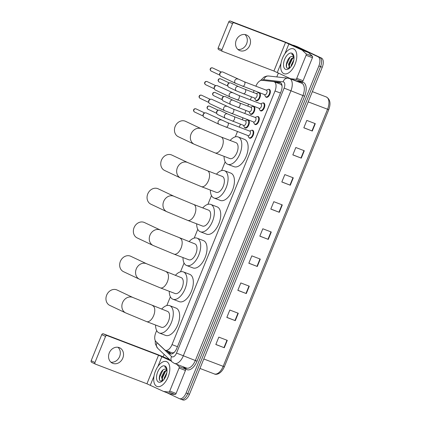 <?xml version="1.0" encoding="UTF-8"?>
<svg xmlns="http://www.w3.org/2000/svg" width="421" height="421" viewBox="0 0 421 421"><rect width="100%" height="100%" fill="white"/><g stroke="black" fill="none" stroke-linecap="round" stroke-linejoin="round"><path stroke-width="0.63" d="M247.327 120.069A4.257 2.231 110.9 0 1 248.29 120.059A4.257 2.231 110.9 0 1 248.369 120.09A4.257 2.231 110.9 0 1 248.822 124.905A4.257 2.231 110.9 0 1 245.254 128.005A4.257 2.231 110.9 0 1 245.169 127.973A4.257 2.231 110.9 0 1 244.548 127.358M252.868 106.429A4.257 2.231 110.9 0 1 253.826 106.413A4.257 2.231 110.9 0 1 253.91 106.45A4.257 2.231 110.9 0 1 254.363 111.265A4.257 2.231 110.9 0 1 250.795 114.365A4.257 2.231 110.9 0 1 250.711 114.328A4.257 2.231 110.9 0 1 250.085 113.717M258.41 92.783A4.257 2.231 110.9 0 1 259.368 92.773A4.257 2.231 110.9 0 1 259.452 92.804A4.257 2.231 110.9 0 1 259.904 97.619A4.257 2.231 110.9 0 1 256.331 100.724A4.257 2.231 110.9 0 1 256.252 100.687A4.257 2.231 110.9 0 1 255.626 100.072M251.732 130.278A4.257 2.231 110.9 0 1 252.689 130.268A4.257 2.231 110.9 0 1 252.774 130.299A4.257 2.231 110.9 0 1 253.226 135.115A4.257 2.231 110.9 0 1 249.658 138.214A4.257 2.231 110.9 0 1 249.574 138.183A4.257 2.231 110.9 0 1 248.948 137.567M257.273 116.638A4.257 2.231 110.9 0 1 258.231 116.622A4.257 2.231 110.9 0 1 258.315 116.659A4.257 2.231 110.9 0 1 258.768 121.474A4.257 2.231 110.9 0 1 255.194 124.574A4.257 2.231 110.9 0 1 255.115 124.537A4.257 2.231 110.9 0 1 254.489 123.927M262.809 102.992A4.257 2.231 110.9 0 1 263.772 102.982A4.257 2.231 110.9 0 1 263.851 103.013A4.257 2.231 110.9 0 1 264.304 107.829A4.257 2.231 110.9 0 1 260.736 110.928A4.257 2.231 110.9 0 1 260.652 110.897A4.257 2.231 110.9 0 1 260.031 110.281M268.351 89.352A4.257 2.231 110.9 0 1 269.308 89.336A4.257 2.231 110.9 0 1 269.393 89.373A4.257 2.231 110.9 0 1 269.845 94.188A4.257 2.231 110.9 0 1 266.277 97.288A4.257 2.231 110.9 0 1 266.193 97.251A4.257 2.231 110.9 0 1 265.567 96.641M156.675 330.527L155.754 332.795A7.978 4.178 -69.1 0 0 155.933 341.547L164.622 349.793A7.978 4.178 -69.1 0 0 165.237 350.214A7.978 4.178 -69.1 0 0 165.39 350.277A7.978 4.178 -69.1 0 0 172.026 344.615L275.018 90.978A7.978 4.178 -69.1 0 0 274.071 81.732A7.978 4.178 -69.1 0 0 273.524 81.6L262.015 80.306A7.978 4.178 -69.1 0 0 255.926 86.1L255.884 86.205M174.483 352.245L174.041 352.53A7.978 6.641 133.5 0 0 174.036 352.545L172.21 352.882L165.39 350.277M282.017 85.621L280.928 84.347L274.071 81.732M254.084 90.641L253.342 92.462M251.542 96.898L250.348 99.845M248.543 104.282L247.806 106.108M246.001 110.544L244.806 113.491M243.006 117.927L242.264 119.748M240.465 124.184L239.265 127.131M237.465 131.568L235.318 136.862M225.172 161.838L221.62 170.6M211.474 195.576L207.916 204.332M197.775 229.313L194.218 238.07M184.077 263.051L180.52 271.808M170.373 296.789L166.821 305.546M166.642 350.756L169.437 353.408A7.978 4.178 -69.1 0 0 170.047 353.829A7.978 4.178 -69.1 0 0 170.205 353.893A7.978 4.178 -69.1 0 0 176.836 348.23L281.033 91.631A7.978 4.178 -69.1 0 0 280.086 82.39A7.978 4.178 -69.1 0 0 279.539 82.258L266.298 80.764A7.978 4.178 -69.1 0 0 265.967 80.748M292.927 45.247A7.978 4.178 110.9 0 1 293.937 45.389A7.978 4.178 110.9 0 1 294.09 45.452L318.081 56.782A7.978 4.178 110.9 0 1 318.871 65.96L186.077 392.993A7.978 4.178 110.9 0 1 179.441 398.655A7.978 4.178 110.9 0 1 179.288 398.592L166.632 392.614M163.148 356.808L164.132 354.382M276.797 76.922L278.407 72.959M295.468 45.978A7.978 4.178 110.9 0 1 295.626 46.036A7.978 4.178 110.9 0 1 295.784 46.099L319.776 57.43A7.978 4.178 110.9 0 1 320.565 66.607L187.771 393.64A7.978 4.178 110.9 0 1 181.135 399.303A7.978 4.178 110.9 0 1 180.983 399.24M275.418 82.248L280.833 82.858M169.437 353.408L171.1 354.04L168.337 351.403M293.937 45.389L295.626 46.036A7.978 4.178 110.9 0 1 295.784 46.099L319.776 57.43A7.978 4.178 110.9 0 1 320.565 66.607L187.771 393.64A7.978 4.178 110.9 0 1 181.135 399.303L179.441 398.655M315.282 123.648L306.82 120.417L303.82 127.805L312.282 131.036L315.282 123.648M303.846 127.742L312.282 131.036M304.283 150.739L295.821 147.508L292.821 154.896L301.283 158.128L304.283 150.739M292.842 154.833L301.283 158.128M293.284 177.825L284.822 174.594L281.823 181.983L290.285 185.214L293.284 177.825M281.844 181.919L290.285 185.214M282.286 204.916L273.818 201.685L270.819 209.074L279.286 212.305L282.286 204.916M270.845 209.011L279.286 212.305M227.287 340.357L218.825 337.126L215.826 344.515L224.288 347.746L227.287 340.357M215.847 344.452L224.288 347.746M238.286 313.271L229.824 310.035L226.824 317.423L235.286 320.655L238.286 313.271M226.845 317.366L235.286 320.655M249.285 286.18L240.823 282.949L237.823 290.337L246.285 293.569L249.285 286.18M237.849 290.274L246.285 293.569M260.289 259.094L251.821 255.863L248.822 263.246L257.289 266.477L260.289 259.094M248.848 263.188L257.289 266.477M271.287 232.003L262.82 228.771L259.82 236.16L268.288 239.391L271.287 232.003M259.846 236.097L268.288 239.391M297.163 46.626A7.978 4.178 110.9 0 1 297.321 46.684A7.978 4.178 110.9 0 1 297.473 46.747L321.47 58.077A7.978 4.178 110.9 0 1 322.254 67.255L189.461 394.288A7.978 4.178 110.9 0 1 182.83 399.95L181.135 399.303M166.763 361.723A13.298 6.968 110.9 0 1 168.179 376.769A13.298 6.968 110.9 0 1 157.022 386.457A13.298 6.968 110.9 0 1 156.765 386.346A13.298 6.968 110.9 0 1 155.354 371.301A13.298 6.968 110.9 0 1 166.505 361.613A13.298 6.968 110.9 0 1 166.763 361.723M167.011 370.338L164.911 371.801L162.206 377.195L162.764 380.742M166.89 369.938L164.237 371.543L161.532 376.937L162.527 380.758M166.463 374.285L164.953 377.895M166.832 372.674L164.222 377.963L164.095 379.221M166.274 369.328L165.137 369.133A6.01 3.147 110.9 0 1 166.027 369.228A6.01 3.147 110.9 0 1 166.142 369.28A6.01 3.147 110.9 0 1 167.005 370.117M165.137 369.133C160.885 368.954 157.301 379.716 160.49 381.01L162.548 380.937M158.506 382.063A8.667 4.542 110.9 0 1 157.649 372.09A8.667 4.542 110.9 0 1 165.027 366.007A8.667 4.542 110.9 0 1 166.816 368.649A8.667 4.542 110.9 0 1 161.938 381.415A8.667 4.542 110.9 0 1 158.506 382.063M166.969 369.322L165.221 366.965M165.374 367.028L164.637 366.828L165.469 367.307L166.958 369.501M161.838 380.168L161.99 381.158M165.521 371.222L162.285 378.132L162.159 379.458M162.201 380.579L162.28 381.058M163.032 369.975L159.596 377.105L159.527 379.663M165.253 366.975L164.637 366.828M117.959 347.278A8.509 7.241 -64.7 0 1 119.606 356.566A8.509 7.241 -64.7 0 1 110.912 362.197M109.265 352.909A8.509 7.241 115.3 0 0 112.402 363.186A8.509 7.241 115.3 0 0 122.811 358.076A8.509 7.241 115.3 0 0 119.669 347.799A8.509 7.241 115.3 0 0 109.265 352.909M182.982 366.696L185.414 369.001A1.331 0.695 110.9 0 1 185.445 370.464L179.093 368.038L169.747 391.067L176.094 393.488A1.331 0.695 110.9 0 1 175.078 394.456L169.979 393.882A1.331 0.695 110.9 0 1 169.889 393.856A1.331 0.695 110.9 0 1 169.863 393.845L163.564 391.446M185.445 370.464L176.094 393.488M169.837 359.792L168.258 359.045A10.636 0.363 22.1 0 0 154.744 353.43L103.319 333.8L107.108 335.59L158.533 355.219L171.042 360.934M95.378 364.091L91.72 362.365A1.331 1.131 -64.7 0 1 91.162 360.729L94.951 362.518A1.331 1.131 115.3 0 0 95.509 364.154L146.929 383.784L163.516 391.425A1.331 0.695 -69.1 0 0 163.537 391.435A1.331 0.695 -69.1 0 0 163.632 391.456L168.732 392.03A1.331 0.695 -69.1 0 0 169.747 391.067M107.108 335.59A1.331 1.131 115.3 0 0 105.55 336.416L101.761 334.627L91.162 360.729M101.761 334.627A1.331 1.131 -64.7 0 1 103.319 333.8M105.55 336.416L94.951 362.518M179.093 368.038A1.331 0.695 -69.1 0 0 179.067 366.58L176.636 364.276M117.07 290.016A8.509 7.241 115.3 0 0 106.666 295.126A8.509 7.241 115.3 0 0 109.802 305.409L125.716 312.919A8.509 7.241 -64.7 0 1 122.574 302.641A8.509 7.241 -64.7 0 1 132.983 297.531L117.07 290.016M161.232 327.185A8.509 4.457 -69.1 0 0 161.401 327.254A8.509 4.457 -69.1 0 0 168.537 321.055A8.509 4.457 -69.1 0 0 167.637 311.424A8.509 4.457 -69.1 0 0 167.469 311.356L132.983 297.531M161.648 309.13A14.624 7.662 110.9 0 1 169.652 305.641A14.624 7.662 110.9 0 1 169.937 305.762A14.624 7.662 110.9 0 1 171.489 322.312A14.624 7.662 110.9 0 1 159.217 332.969A14.624 7.662 110.9 0 1 158.933 332.848A14.624 7.662 110.9 0 1 155.575 325.033M169.652 305.641L175.999 308.067A14.624 7.662 110.9 0 1 176.283 308.183A14.624 7.662 110.9 0 1 177.836 324.738A14.624 7.662 110.9 0 1 165.569 335.395L159.217 332.969M130.773 256.278A8.509 7.241 115.3 0 0 120.364 261.388A8.509 7.241 115.3 0 0 123.506 271.671L139.414 279.186A8.509 7.241 -64.7 0 1 136.278 268.903A8.509 7.241 -64.7 0 1 146.682 263.793L130.773 256.278M174.936 293.448A8.509 4.457 -69.1 0 0 175.099 293.521A8.509 4.457 -69.1 0 0 182.24 287.317A8.509 4.457 -69.1 0 0 181.335 277.686A8.509 4.457 -69.1 0 0 181.167 277.618L146.682 263.793M175.346 275.397A14.624 7.662 110.9 0 1 183.351 271.903A14.624 7.662 110.9 0 1 183.635 272.024A14.624 7.662 110.9 0 1 185.187 288.574A14.624 7.662 110.9 0 1 172.915 299.231A14.624 7.662 110.9 0 1 172.636 299.11A14.624 7.662 110.9 0 1 169.274 291.295M183.351 271.903L189.697 274.329A14.624 7.662 110.9 0 1 189.982 274.45A14.624 7.662 110.9 0 1 191.539 291A14.624 7.662 110.9 0 1 179.267 301.657L172.915 299.231M144.471 222.541A8.509 7.241 115.3 0 0 134.062 227.65A8.509 7.241 115.3 0 0 137.204 237.933L153.112 245.448A8.509 7.241 -64.7 0 1 149.976 235.165A8.509 7.241 -64.7 0 1 160.38 230.055L144.471 222.541M188.634 259.71A8.509 4.457 -69.1 0 0 188.797 259.783A8.509 4.457 -69.1 0 0 195.939 253.579A8.509 4.457 -69.1 0 0 195.034 243.948A8.509 4.457 -69.1 0 0 194.87 243.88L160.38 230.055M189.045 241.659A14.624 7.662 110.9 0 1 197.049 238.165A14.624 7.662 110.9 0 1 197.333 238.286A14.624 7.662 110.9 0 1 198.886 254.837A14.624 7.662 110.9 0 1 186.619 265.493A14.624 7.662 110.9 0 1 186.335 265.377A14.624 7.662 110.9 0 1 182.977 257.557M197.049 238.165L203.401 240.591A14.624 7.662 110.9 0 1 203.68 240.712A14.624 7.662 110.9 0 1 205.238 257.263A14.624 7.662 110.9 0 1 192.965 267.919L186.619 265.493M158.17 188.803A8.509 7.241 115.3 0 0 147.766 193.913A8.509 7.241 115.3 0 0 150.902 204.196L166.811 211.71A8.509 7.241 -64.7 0 1 163.674 201.427A8.509 7.241 -64.7 0 1 174.078 196.318L158.17 188.803M202.333 225.972A8.509 4.457 -69.1 0 0 202.496 226.045A8.509 4.457 -69.1 0 0 209.637 219.841A8.509 4.457 -69.1 0 0 208.732 210.211A8.509 4.457 -69.1 0 0 208.569 210.142L193.755 204.49L174.078 196.318M202.743 207.921A14.624 7.662 110.9 0 1 210.747 204.427A14.624 7.662 110.9 0 1 211.032 204.548A14.624 7.662 110.9 0 1 212.589 221.099A14.624 7.662 110.9 0 1 200.317 231.76A14.624 7.662 110.9 0 1 200.033 231.639A14.624 7.662 110.9 0 1 196.675 223.819M210.747 204.427L217.099 206.853A14.624 7.662 110.9 0 1 217.383 206.974A14.624 7.662 110.9 0 1 218.936 223.525A14.624 7.662 110.9 0 1 206.664 234.181L200.317 231.76M171.868 155.07A8.509 7.241 115.3 0 0 161.464 160.18A8.509 7.241 115.3 0 0 164.6 170.458L180.514 177.972A8.509 7.241 -64.7 0 1 177.373 167.69A8.509 7.241 -64.7 0 1 187.782 162.58L171.868 155.07M216.031 192.234A8.509 4.457 -69.1 0 0 216.199 192.308A8.509 4.457 -69.1 0 0 223.335 186.103A8.509 4.457 -69.1 0 0 222.43 176.478A8.509 4.457 -69.1 0 0 222.267 176.404L207.453 170.752L187.782 162.58M216.441 174.183A14.624 7.662 110.9 0 1 224.451 170.689A14.624 7.662 110.9 0 1 224.73 170.81A14.624 7.662 110.9 0 1 226.287 187.361A14.624 7.662 110.9 0 1 214.015 198.023A14.624 7.662 110.9 0 1 213.731 197.902A14.624 7.662 110.9 0 1 210.374 190.082M224.451 170.689L230.797 173.115A14.624 7.662 110.9 0 1 231.082 173.236A14.624 7.662 110.9 0 1 232.634 189.787A14.624 7.662 110.9 0 1 220.362 200.443L214.015 198.023M185.566 121.332A8.509 7.241 115.3 0 0 175.162 126.442A8.509 7.241 115.3 0 0 178.299 136.72L194.213 144.235A8.509 7.241 -64.7 0 1 191.076 133.952A8.509 7.241 -64.7 0 1 201.48 128.842L185.566 121.332M229.729 158.496A8.509 4.457 -69.1 0 0 229.898 158.57A8.509 4.457 -69.1 0 0 237.034 152.37A8.509 4.457 -69.1 0 0 236.134 142.74A8.509 4.457 -69.1 0 0 235.965 142.666L221.151 137.014L201.48 128.842M230.145 140.446A14.624 7.662 110.9 0 1 238.149 136.951A14.624 7.662 110.9 0 1 238.433 137.072A14.624 7.662 110.9 0 1 239.986 153.623A14.624 7.662 110.9 0 1 227.714 164.285A14.624 7.662 110.9 0 1 227.429 164.164A14.624 7.662 110.9 0 1 224.072 156.344M238.149 136.951L244.496 139.377A14.624 7.662 110.9 0 1 244.78 139.498A14.624 7.662 110.9 0 1 246.332 156.049A14.624 7.662 110.9 0 1 234.065 166.705L227.714 164.285M249.864 131.178A2.394 1.252 110.9 0 1 249.911 131.194A2.394 1.252 110.9 0 1 249.958 131.215A2.394 1.252 110.9 0 1 250.211 133.925A2.394 1.252 110.9 0 1 248.206 135.667A2.394 1.252 110.9 0 1 248.158 135.651M249.627 131.089L251.111 130.431A3.989 2.089 110.9 0 1 252.174 130.352A3.989 2.089 110.9 0 1 252.247 130.384A3.989 2.089 110.9 0 1 252.674 134.899A3.989 2.089 110.9 0 1 249.327 137.804A3.989 2.089 110.9 0 1 249.248 137.772A3.989 2.089 110.9 0 1 248.585 137.041L247.916 135.562M204.395 117.375A2.394 2.037 -64.7 0 1 204.274 117.322A2.394 2.037 -64.7 0 1 203.301 116.164A2.394 2.037 -64.7 0 1 203.39 114.433A2.394 2.037 -64.7 0 1 204.806 112.975A2.394 2.037 -64.7 0 1 206.195 112.944A2.394 2.037 -64.7 0 1 206.322 112.991L227.735 122.732A2.394 1.252 110.9 0 1 227.782 122.748A2.394 1.252 110.9 0 1 228.071 125.363A2.394 1.252 110.9 0 1 226.024 127.205A2.394 1.252 110.9 0 1 225.982 127.184M203.301 116.164L203.096 115.528A1.726 1.473 -64.7 0 1 204.185 113.223L204.806 112.975M255.405 117.538A2.394 1.252 110.9 0 1 255.452 117.554A2.394 1.252 110.9 0 1 255.494 117.575A2.394 1.252 110.9 0 1 255.752 120.28A2.394 1.252 110.9 0 1 253.742 122.027A2.394 1.252 110.9 0 1 253.695 122.006M255.163 117.443L256.652 116.785A3.989 2.089 110.9 0 1 257.71 116.712A3.989 2.089 110.9 0 1 257.789 116.743A3.989 2.089 110.9 0 1 258.215 121.259A3.989 2.089 110.9 0 1 254.868 124.163A3.989 2.089 110.9 0 1 254.789 124.132A3.989 2.089 110.9 0 1 254.126 123.4L253.458 121.916M209.937 103.729A2.394 2.037 -64.7 0 1 209.816 103.682A2.394 2.037 -64.7 0 1 208.837 102.524A2.394 2.037 -64.7 0 1 208.932 100.787A2.394 2.037 -64.7 0 1 210.347 99.33A2.394 2.037 -64.7 0 1 211.737 99.298A2.394 2.037 -64.7 0 1 211.858 99.351L233.271 109.086A2.394 1.252 110.9 0 1 233.318 109.107A2.394 1.252 110.9 0 1 233.613 111.723A2.394 1.252 110.9 0 1 231.566 113.559A2.394 1.252 110.9 0 1 231.518 113.538M208.837 102.524L208.637 101.887A1.726 1.473 -64.7 0 1 209.726 99.582L210.347 99.33M260.941 103.898A2.394 1.252 110.9 0 1 260.988 103.913A2.394 1.252 110.9 0 1 261.036 103.929A2.394 1.252 110.9 0 1 261.288 106.639A2.394 1.252 110.9 0 1 259.283 108.381A2.394 1.252 110.9 0 1 259.236 108.365M260.704 103.803L262.188 103.145A3.989 2.089 110.9 0 1 263.251 103.066A3.989 2.089 110.9 0 1 263.33 103.098A3.989 2.089 110.9 0 1 263.751 107.613A3.989 2.089 110.9 0 1 260.404 110.518A3.989 2.089 110.9 0 1 260.331 110.486A3.989 2.089 110.9 0 1 259.668 109.755L258.994 108.276M215.478 90.089A2.394 2.037 -64.7 0 1 215.357 90.036A2.394 2.037 -64.7 0 1 214.378 88.884A2.394 2.037 -64.7 0 1 214.473 87.147A2.394 2.037 -64.7 0 1 215.889 85.689A2.394 2.037 -64.7 0 1 217.278 85.658A2.394 2.037 -64.7 0 1 217.399 85.71L238.812 95.446A2.394 1.252 110.9 0 1 238.86 95.467A2.394 1.252 110.9 0 1 239.149 98.077A2.394 1.252 110.9 0 1 237.107 99.919A2.394 1.252 110.9 0 1 237.06 99.898M214.378 88.884L214.178 88.242A1.726 1.473 -64.7 0 1 215.268 85.937L215.889 85.689M266.482 90.252A2.394 1.252 110.9 0 1 266.53 90.268A2.394 1.252 110.9 0 1 266.577 90.289A2.394 1.252 110.9 0 1 266.83 92.999A2.394 1.252 110.9 0 1 264.825 94.741A2.394 1.252 110.9 0 1 264.777 94.72M266.246 90.157L267.73 89.499A3.989 2.089 110.9 0 1 268.793 89.426A3.989 2.089 110.9 0 1 268.872 89.457A3.989 2.089 110.9 0 1 269.293 93.972A3.989 2.089 110.9 0 1 265.946 96.877A3.989 2.089 110.9 0 1 265.867 96.846A3.989 2.089 110.9 0 1 265.204 96.114L264.535 94.63M221.014 76.448A2.394 2.037 -64.7 0 1 220.893 76.396A2.394 2.037 -64.7 0 1 219.92 75.238A2.394 2.037 -64.7 0 1 220.015 73.501A2.394 2.037 -64.7 0 1 221.425 72.044A2.394 2.037 -64.7 0 1 222.814 72.012A2.394 2.037 -64.7 0 1 222.941 72.065L244.354 81.8A2.394 1.252 110.9 0 1 244.401 81.821A2.394 1.252 110.9 0 1 244.69 84.437A2.394 1.252 110.9 0 1 242.643 86.273A2.394 1.252 110.9 0 1 242.601 86.252M219.92 75.238L219.715 74.601A1.726 1.473 -64.7 0 1 220.804 72.296L221.425 72.044M245.459 120.974A2.394 1.252 110.9 0 1 245.506 120.99A2.394 1.252 110.9 0 1 245.554 121.006A2.394 1.252 110.9 0 1 245.811 123.716A2.394 1.252 110.9 0 1 243.801 125.458A2.394 1.252 110.9 0 1 243.754 125.442M217.915 114.654A2.394 2.037 -64.7 0 1 217.794 114.607A2.394 2.037 -64.7 0 1 216.82 113.449A2.394 2.037 -64.7 0 1 218.325 110.255A2.394 2.037 -64.7 0 1 219.715 110.223A2.394 2.037 -64.7 0 1 219.841 110.276A2.394 2.037 -64.7 0 1 219.957 110.339M245.222 120.88L246.711 120.222A3.989 2.089 110.9 0 1 247.769 120.143A3.989 2.089 110.9 0 1 247.848 120.174A3.989 2.089 110.9 0 1 248.269 124.69A3.989 2.089 110.9 0 1 244.927 127.6A3.989 2.089 110.9 0 1 244.848 127.563A3.989 2.089 110.9 0 1 244.185 126.832L243.517 125.353M216.82 113.449L216.615 112.812A1.726 1.473 -64.7 0 1 217.704 110.507L218.325 110.255M251 107.329A2.394 1.252 110.9 0 1 251.048 107.344A2.394 1.252 110.9 0 1 251.095 107.366A2.394 1.252 110.9 0 1 251.348 110.076A2.394 1.252 110.9 0 1 249.343 111.818A2.394 1.252 110.9 0 1 249.295 111.797M223.456 101.014A2.394 2.037 -64.7 0 1 223.335 100.961A2.394 2.037 -64.7 0 1 222.362 99.809A2.394 2.037 -64.7 0 1 223.867 96.614A2.394 2.037 -64.7 0 1 225.256 96.583A2.394 2.037 -64.7 0 1 225.377 96.635A2.394 2.037 -64.7 0 1 225.498 96.693M250.763 107.234L252.247 106.576A3.989 2.089 110.9 0 1 253.31 106.502A3.989 2.089 110.9 0 1 253.389 106.534A3.989 2.089 110.9 0 1 253.81 111.049A3.989 2.089 110.9 0 1 250.463 113.954A3.989 2.089 110.9 0 1 250.39 113.923A3.989 2.089 110.9 0 1 249.721 113.191L249.053 111.707M222.362 99.809L222.156 99.167A1.726 1.473 -64.7 0 1 223.246 96.862L223.867 96.614M256.542 93.688A2.394 1.252 110.9 0 1 256.589 93.704A2.394 1.252 110.9 0 1 256.636 93.725A2.394 1.252 110.9 0 1 256.889 96.43A2.394 1.252 110.9 0 1 254.879 98.177A2.394 1.252 110.9 0 1 254.837 98.156M228.998 87.373A2.394 2.037 -64.7 0 1 228.877 87.321A2.394 2.037 -64.7 0 1 227.898 86.163A2.394 2.037 -64.7 0 1 229.408 82.969A2.394 2.037 -64.7 0 1 230.797 82.937A2.394 2.037 -64.7 0 1 230.918 82.99A2.394 2.037 -64.7 0 1 231.034 83.053M256.3 93.594L257.789 92.936A3.989 2.089 110.9 0 1 258.852 92.857A3.989 2.089 110.9 0 1 258.926 92.894A3.989 2.089 110.9 0 1 259.352 97.404A3.989 2.089 110.9 0 1 256.005 100.314A3.989 2.089 110.9 0 1 255.926 100.277A3.989 2.089 110.9 0 1 255.263 99.545L254.594 98.067M227.898 86.163L227.698 85.526A1.726 1.473 -64.7 0 1 228.787 83.221L229.408 82.969M244.954 34.527A8.509 7.241 -64.7 0 1 246.601 43.816A8.509 7.241 -64.7 0 1 237.907 49.452M236.26 40.158A8.509 7.241 115.3 0 0 239.396 50.441A8.509 7.241 115.3 0 0 249.806 45.331A8.509 7.241 115.3 0 0 246.664 35.048A8.509 7.241 115.3 0 0 236.26 40.158M306.088 55.288A1.331 0.695 -69.1 0 0 306.062 53.83L302.21 50.178A1.331 0.695 -69.1 0 0 302.11 50.11L308.456 52.53A1.331 0.695 110.9 0 1 308.556 52.604L312.408 56.256A1.331 0.695 110.9 0 1 312.44 57.714L306.088 55.288L296.742 78.317L303.088 80.737A1.331 0.695 110.9 0 1 302.073 81.706L296.973 81.132A1.331 0.695 110.9 0 1 296.884 81.111A1.331 0.695 110.9 0 1 296.858 81.1L290.558 78.695M312.44 57.714L303.088 80.737M308.456 52.53L295.253 46.299A10.636 0.363 22.1 0 0 281.738 40.679L230.313 21.05L234.102 22.839L285.527 42.468L302.11 50.11M222.372 51.341L218.715 49.615A1.331 1.131 -64.7 0 1 218.157 47.978L221.946 49.767A1.331 1.131 115.3 0 0 222.504 51.404L273.924 71.033L290.506 78.674A1.331 0.695 -69.1 0 0 290.532 78.685A1.331 0.695 -69.1 0 0 290.627 78.706L295.726 79.28A1.331 0.695 -69.1 0 0 296.742 78.317M234.102 22.839A1.331 1.131 115.3 0 0 232.545 23.665L228.756 21.876L218.157 47.978M228.756 21.876A1.331 1.131 -64.7 0 1 230.313 21.05M232.545 23.665L221.946 49.767M293.758 48.973A13.298 6.968 110.9 0 1 295.174 64.018A13.298 6.968 110.9 0 1 284.017 73.707A13.298 6.968 110.9 0 1 283.759 73.601A13.298 6.968 110.9 0 1 282.344 58.551A13.298 6.968 110.9 0 1 293.5 48.862A13.298 6.968 110.9 0 1 293.758 48.973M294.005 57.588L291.906 59.051L289.195 64.445L289.759 67.991M293.884 57.188L291.232 58.793L288.527 64.187L289.522 68.013M293.458 61.54L291.948 65.144M293.826 59.924L291.211 65.213L291.09 66.471M293.269 56.577L292.132 56.388A6.01 3.147 110.9 0 1 293.021 56.477A6.01 3.147 110.9 0 1 293.137 56.53A6.01 3.147 110.9 0 1 294 57.367M292.132 56.388C287.88 56.209 284.296 66.971 287.485 68.26L289.543 68.186M285.501 69.312A8.667 4.542 110.9 0 1 284.643 59.34A8.667 4.542 110.9 0 1 292.021 53.257A8.667 4.542 110.9 0 1 293.805 55.898A8.667 4.542 110.9 0 1 288.932 68.67A8.667 4.542 110.9 0 1 285.501 69.312M293.963 56.572L292.216 54.214M292.369 54.283L291.632 54.083L292.463 54.556L293.953 56.756M288.832 67.423L288.985 68.412M292.516 58.472L289.28 65.387L289.153 66.707M289.195 67.828L289.269 68.313M290.027 57.224L286.59 64.36L286.522 66.913M292.248 54.225L291.632 54.083M177.462 346.688L172.026 344.615M280.454 93.052L275.018 90.978M156.67 342.247A5.32 2.789 -69.1 0 0 157.033 342.715L171.589 356.524A5.32 2.789 -69.1 0 0 172 356.808A5.32 2.789 -69.1 0 0 176.525 353.072L284.122 88.1A5.32 2.789 -69.1 0 0 283.596 81.979A5.32 2.789 -69.1 0 0 283.128 81.848L263.841 79.68A5.32 2.789 -69.1 0 0 262.062 80.311M283.128 81.848A5.32 4.489 96.4 0 1 287.953 78.18L289.622 78.585A10.636 5.573 110.9 0 1 289.827 78.674A10.636 5.573 110.9 0 1 290.879 90.91L183.282 355.882A10.636 5.573 110.9 0 1 174.436 363.434A10.636 5.573 110.9 0 1 174.231 363.349M297.531 81.606L302.394 82.153A11.967 6.273 110.9 0 1 304.63 96.214L197.033 361.186L176.525 353.072M197.033 361.186A11.967 6.273 110.9 0 1 186.85 369.585A11.967 6.273 110.9 0 1 185.935 368.954L183.94 367.065M171.589 356.524A5.32 4.426 133.5 0 0 172.163 361.997L174.436 363.434L186.498 368.038A10.636 5.573 -69.1 0 0 195.344 360.487L302.941 95.514A10.636 5.573 -69.1 0 0 301.889 83.279A10.636 5.573 -69.1 0 0 301.683 83.19L289.622 78.585M186.077 392.993L189.461 394.288M318.871 65.96L322.254 67.255M318.081 56.782L321.47 58.077M294.09 45.452L297.473 46.747M284.122 88.1L304.63 96.214M302.394 82.153A1.331 1.121 -83.6 0 1 301.373 83.074M185.982 367.843A1.331 1.105 -46.5 0 1 185.935 368.954M287.953 78.18L268.672 76.006A5.32 4.489 96.4 0 0 263.841 79.68M157.033 342.715A5.32 4.426 133.5 0 0 157.607 348.188L172.163 361.997M280.586 82.653L279.539 82.258M203.801 358.981L224.356 366.775C221.083 374.211 216.062 375.027 214.31 373.922A10.636 5.573 -69.1 0 0 223.156 366.37L327.549 109.276A10.636 5.573 -69.1 0 0 326.291 96.951C330.175 99.23 330.995 103.477 328.748 109.681L308.193 101.887M270.977 231.887L267.977 239.27M259.978 258.973L256.978 266.361M248.979 286.064L245.98 293.448M237.976 313.15L234.976 320.539M226.977 340.242L223.977 347.625M281.975 204.795L278.976 212.184M292.974 177.709L289.974 185.093M303.973 150.618L300.973 158.007M314.976 123.532L311.977 130.915M158.533 355.219L146.929 383.784M161.911 356.624L157.907 366.475M153.997 376.106L150.313 385.189M179.067 366.58L185.414 369.001M163.632 391.456L169.979 393.882M175.078 394.456L168.732 392.03M146.424 321.533A8.509 4.457 -69.1 0 0 146.587 321.602A8.509 4.457 -69.1 0 0 153.665 315.561A8.509 4.457 -69.1 0 0 152.823 305.772A8.509 4.457 -69.1 0 0 152.655 305.699M160.122 287.796A8.509 4.457 -69.1 0 0 160.285 287.864A8.509 4.457 -69.1 0 0 167.363 281.823A8.509 4.457 -69.1 0 0 166.521 272.034A8.509 4.457 -69.1 0 0 166.358 271.961M173.82 254.058A8.509 4.457 -69.1 0 0 173.984 254.126A8.509 4.457 -69.1 0 0 181.062 248.085A8.509 4.457 -69.1 0 0 180.22 238.297A8.509 4.457 -69.1 0 0 180.056 238.223M187.519 220.32A8.509 4.457 -69.1 0 0 187.687 220.388A8.509 4.457 -69.1 0 0 194.76 214.347A8.509 4.457 -69.1 0 0 193.918 204.559A8.509 4.457 -69.1 0 0 193.755 204.49M201.217 186.582A8.509 4.457 -69.1 0 0 201.385 186.65A8.509 4.457 -69.1 0 0 208.458 180.609A8.509 4.457 -69.1 0 0 207.621 170.821A8.509 4.457 -69.1 0 0 207.453 170.752M214.92 152.844A8.509 4.457 -69.1 0 0 215.084 152.912A8.509 4.457 -69.1 0 0 222.162 146.871A8.509 4.457 -69.1 0 0 221.32 137.083A8.509 4.457 -69.1 0 0 221.151 137.014M196.007 108.86C194.797 108.571 194.013 108.871 193.671 109.77C193.302 110.528 193.592 111.265 194.534 111.986A1.726 1.473 -64.7 0 1 196.007 108.86L204.759 112.991M248.206 135.667L219.099 124.321A2.394 2.037 -64.7 0 1 218.22 121.432A2.394 2.037 -64.7 0 1 218.278 121.295A2.394 2.037 -64.7 0 1 221.146 119.996M201.548 95.22C200.333 94.925 199.554 95.23 199.207 96.13C198.844 96.888 199.128 97.625 200.075 98.346A1.726 1.473 -64.7 0 1 201.548 95.22L210.3 99.351M253.742 122.027L224.64 110.681A2.394 2.037 -64.7 0 1 223.756 107.787A2.394 2.037 -64.7 0 1 223.819 107.65A2.394 2.037 -64.7 0 1 226.682 106.35M207.09 81.574C205.874 81.285 205.095 81.59 204.748 82.49C204.38 83.242 204.669 83.984 205.611 84.7A1.726 1.473 -64.7 0 1 207.09 81.574L215.841 85.705M259.283 108.381L230.182 97.035A2.394 2.037 -64.7 0 1 229.298 94.146A2.394 2.037 -64.7 0 1 229.356 94.009A2.394 2.037 -64.7 0 1 232.224 92.709M212.626 67.934C211.416 67.639 210.632 67.944 210.29 68.844C209.921 69.602 210.211 70.339 211.153 71.06A1.726 1.473 -64.7 0 1 212.626 67.934L221.378 72.065M264.825 94.741L235.718 83.395A2.394 2.037 -64.7 0 1 234.839 80.5A2.394 2.037 -64.7 0 1 234.897 80.364A2.394 2.037 -64.7 0 1 237.765 79.064M209.532 106.145C208.316 105.85 207.537 106.155 207.19 107.055C206.822 107.813 207.111 108.55 208.053 109.271A1.726 1.473 -64.7 0 1 209.532 106.145L218.283 110.276M225.572 118.269A2.394 2.037 -64.7 0 1 225.445 118.217A2.394 2.037 -64.7 0 1 224.625 115.191A2.394 2.037 -64.7 0 1 227.372 113.838A2.394 2.037 -64.7 0 1 227.493 113.891L219.841 110.276M227.493 113.891L234.081 116.628A2.394 1.252 110.9 0 1 234.129 116.643A2.394 1.252 110.9 0 1 234.418 119.259A2.394 1.252 110.9 0 1 232.376 121.101A2.394 1.252 110.9 0 1 232.329 121.08M215.068 92.499C213.852 92.21 213.073 92.515 212.731 93.415C212.363 94.167 212.652 94.909 213.594 95.625A1.726 1.473 -64.7 0 1 215.068 92.499L223.819 96.63M231.108 104.629A2.394 2.037 -64.7 0 1 230.987 104.576A2.394 2.037 -64.7 0 1 230.166 101.545A2.394 2.037 -64.7 0 1 232.908 100.193A2.394 2.037 -64.7 0 1 233.029 100.245L225.377 96.635M233.029 100.245L239.623 102.982A2.394 1.252 110.9 0 1 239.665 103.003A2.394 1.252 110.9 0 1 239.959 105.618A2.394 1.252 110.9 0 1 237.912 107.455A2.394 1.252 110.9 0 1 237.865 107.434M220.609 78.859C219.394 78.564 218.615 78.869 218.267 79.769C217.904 80.527 218.189 81.264 219.13 81.984A1.726 1.473 -64.7 0 1 220.609 78.859L229.361 82.99M236.649 90.983A2.394 2.037 -64.7 0 1 236.528 90.931A2.394 2.037 -64.7 0 1 235.707 87.905A2.394 2.037 -64.7 0 1 238.449 86.552A2.394 2.037 -64.7 0 1 238.57 86.605L230.918 82.99M238.57 86.605L245.159 89.341A2.394 1.252 110.9 0 1 245.206 89.363A2.394 1.252 110.9 0 1 245.496 91.973A2.394 1.252 110.9 0 1 243.454 93.815A2.394 1.252 110.9 0 1 243.406 93.794M285.527 42.468L273.924 71.033M288.906 43.873L284.901 53.73M280.991 63.355L277.302 72.438M308.556 52.604L302.21 50.178M306.062 53.83L312.408 56.256M290.627 78.706L296.973 81.132M302.073 81.706L295.726 79.28M268.672 76.006L266.814 76.048L264.146 76.985L260.431 80.595M155.207 340.478L155.354 344.004L157.607 348.188M328.748 109.681L224.356 366.775M297.321 46.684L295.626 46.036M326.291 96.951L312.356 91.631M214.31 373.922L199.954 368.443M169.889 393.856L163.537 391.435M91.652 362.334L95.441 364.123M161.401 327.254L146.587 321.602L125.716 312.919M175.099 293.521L160.285 287.864L139.414 279.186M188.797 259.783L173.984 254.126L153.112 245.448M202.496 226.045L187.687 220.388L166.811 211.71M216.199 192.308L201.385 186.65L180.514 177.972M229.898 158.57L215.084 152.912L194.213 144.235M249.327 137.804L250.474 138.246M249.911 131.194L227.735 122.732M252.174 130.352L253.321 130.789M219.099 124.321L204.274 117.322M194.534 111.986L203.285 116.117M254.868 124.163L256.015 124.6M255.452 117.554L233.271 109.086M257.71 116.712L258.862 117.149M224.64 110.681L209.816 103.682M200.075 98.346L208.827 102.477M260.404 110.518L261.557 110.96M260.988 103.913L238.812 95.446M263.251 103.066L264.399 103.503M230.182 97.035L215.357 90.036M205.611 84.7L214.363 88.831M265.946 96.877L267.093 97.314M266.53 90.268L244.354 81.8M268.793 89.426L269.94 89.862M235.718 83.395L220.893 76.396M211.153 71.06L219.904 75.191M217.794 114.607L225.445 118.217L243.801 125.458M244.927 127.6L246.075 128.037M245.506 120.99L234.081 116.628M247.769 120.143L248.916 120.58M208.053 109.271L216.804 113.402M223.335 100.961L230.987 104.576L249.343 111.818M250.463 113.954L251.611 114.391M251.048 107.344L239.623 102.982M253.31 106.502L254.458 106.939M213.594 95.625L222.346 99.761M228.877 87.321L236.528 90.931L254.879 98.177M256.005 100.314L257.152 100.751M256.589 93.704L245.159 89.341M258.852 92.857L259.999 93.299M219.13 81.984L227.882 86.116M296.884 81.111L290.532 78.685M218.646 49.589L222.435 51.378"/></g></svg>

